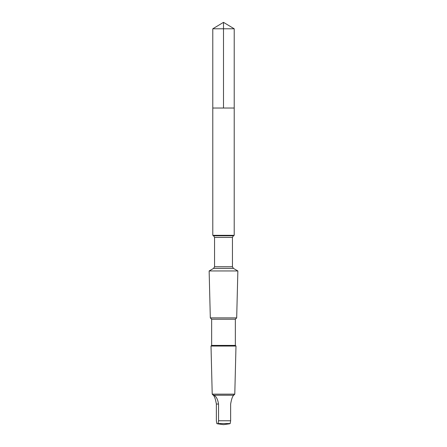 <?xml version="1.0" encoding="UTF-8"?>
<svg xmlns="http://www.w3.org/2000/svg" width="447" height="447" viewBox="0 0 447 447"><rect width="100%" height="100%" fill="white"/><g stroke="black" fill="none" stroke-linecap="round" stroke-linejoin="round"><path stroke-width="0.67" d="M212.789 108.029L234.211 108.029L234.211 28.787L212.789 28.787L212.789 108.029L234.211 108.029L234.206 235.323L212.794 235.323L212.789 108.029M213.297 395.226C214.465 396.126 215.488 399.059 216.365 404.038L216.365 420.767L216.812 423.555L217.343 423.762L218.097 423.555L218.544 420.767L218.544 404.038C217.711 399.07 216.102 396.131 213.716 395.226C212.699 394.494 212.56 394.494 213.297 395.226C212.56 394.494 212.699 394.494 213.716 395.226L233.703 395.226C232.535 396.126 231.512 399.059 230.635 404.038L230.635 420.767L230.188 423.555L229.657 423.762M213.61 268.373L233.39 268.373L237.86 270.955L209.14 270.955L213.61 268.373L214.549 266.753L214.549 237.418L213.61 235.792L212.794 235.323M235.351 319.225L211.649 319.225L211.649 345.408L235.351 345.408L235.351 319.225L236.686 317.884L210.313 317.884L209.14 270.955M235.351 345.408L235.988 346.045L211.012 346.045L211.649 345.408M233.887 395.047L234.787 394.148L212.213 394.148L211.012 346.045M233.284 395.226C234.301 394.494 234.44 394.494 233.703 395.226M212.789 28.787L223.5 22.35L223.5 108.029M233.39 268.373L232.451 266.753L232.451 237.418L233.39 235.792L213.61 235.792M232.451 237.418L214.549 237.418M232.451 266.753L214.549 266.753M230.635 420.767L218.544 420.767M230.188 423.555L218.097 423.555M218.544 404.038L216.365 404.038M223.5 22.35L234.211 28.787M233.39 235.792L234.206 235.323M236.686 317.884L237.86 270.955M211.649 319.225L210.313 317.884M234.787 394.148L235.988 346.045M213.113 395.047L212.213 394.148M217.343 423.784L223.5 424.65L229.657 423.784"/></g></svg>
